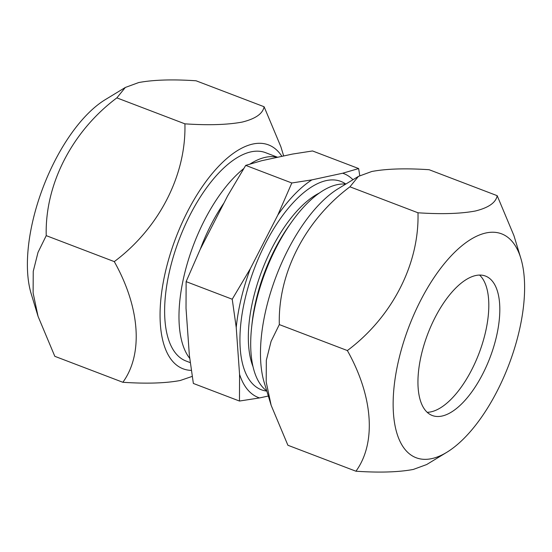 <?xml version="1.0" encoding="UTF-8"?>
<svg xmlns="http://www.w3.org/2000/svg" width="552" height="552" viewBox="0 0 552 552"><rect width="100%" height="100%" fill="white"/><g stroke="black" fill="none" stroke-linecap="round" stroke-linejoin="round"><path stroke-width="0.83" d="M281.913 156.347A119.819 53.461 110.9 0 0 252.885 144.024A119.819 53.461 110.9 0 0 167.746 262.6A119.819 53.461 110.9 0 0 191.358 370.392M192.248 376.374L180.214 380.507C165.476 383.254 146.363 383.847 122.861 382.281C143.203 354.336 140.277 307.919 114.285 261.613C158.714 228.466 186.348 175.453 184.906 123.841C208.408 125.407 227.521 124.814 242.259 122.068C255.548 118.77 262.828 113.664 264.104 106.743L280.851 146.687L283.673 155.968M264.104 106.743L196.057 80.778C172.541 79.212 153.428 79.805 138.704 82.552L125.338 87.451L105.246 99.67A119.819 53.461 110.9 0 0 43.166 187.156A119.819 53.461 110.9 0 0 31.188 293.754L38.067 316.379L54.814 356.316L122.861 382.281M125.338 87.451L116.858 97.876C72.429 131.024 44.788 184.037 46.23 235.642L38.012 252.381L33.244 271.329L33.113 293.022L38.067 316.379M277.628 157.272L265.553 152.662A111.504 49.756 110.9 0 0 251.001 151.855A111.504 49.756 110.9 0 0 174.177 253.961A111.504 49.756 110.9 0 0 186.045 361.022L190.288 362.643M46.23 235.642L114.285 261.613M116.858 97.876L184.906 123.841M250.035 164.041A111.504 49.756 -69.1 0 1 265.346 157.327A111.504 49.756 -69.1 0 1 277.339 157.334M266.823 391.092A111.504 49.756 -69.1 0 1 247.717 288.641A111.504 49.756 -69.1 0 1 326.308 180.587A111.504 49.756 -69.1 0 1 345.821 184.051M266.782 390.954A111.504 49.756 -69.1 0 1 251.671 326.894A111.504 49.756 -69.1 0 1 291.76 221.835A111.504 49.756 -69.1 0 1 337.065 184.692A111.504 49.756 -69.1 0 1 345.704 184.126M189.743 358.4A111.504 49.756 -69.1 0 1 186.873 264.981A111.504 49.756 -69.1 0 1 243.749 168.574M232.226 299.225L250.339 268.665L277.801 215.101L291.815 182.981L311.88 179.876L342.675 173.225L358.641 168.553L312.535 150.958L292.47 154.07L261.676 160.715L245.709 165.386L227.596 195.946L200.141 249.511L186.121 281.63L186.024 308.299L189.357 355.212L193.359 383.447L239.464 401.042L239.561 374.366L236.228 327.453L232.226 299.225L186.121 281.63M358.641 168.553L359.752 175.626M291.815 182.981L245.709 165.386M268.327 396.032L259.53 397.93L239.464 401.042M342.675 173.225A119.819 53.461 -69.1 0 1 352.956 179.717M277.801 215.101A119.819 53.461 -69.1 0 1 311.88 179.876M236.228 327.453A119.819 53.461 -69.1 0 1 250.339 268.665M259.53 397.93A119.819 53.461 -69.1 0 1 239.561 374.366M347.367 350.554C391.796 317.407 419.43 264.394 417.988 212.782C441.503 214.348 460.616 213.755 475.341 211.009C488.623 207.711 495.91 202.598 497.186 195.684L429.139 169.719C405.637 168.153 386.524 168.746 371.786 171.493L358.421 176.392L349.94 186.817C305.511 219.965 277.87 272.978 279.312 324.583L271.094 341.322L266.326 360.27L266.195 381.963L271.149 405.32L287.896 445.257L355.943 471.222C376.285 443.277 373.359 396.86 347.367 350.554L279.312 324.583M485.967 232.965A119.819 53.461 -69.1 0 1 520.812 258.246A119.819 53.461 -69.1 0 1 508.834 364.844A119.819 53.461 -69.1 0 1 446.754 452.329A119.819 53.461 -69.1 0 1 431.795 458.608A119.819 53.461 -69.1 0 1 398.992 358.71A119.819 53.461 -69.1 0 1 485.967 232.965M446.754 452.329L426.661 464.549L413.296 469.448C398.572 472.195 379.459 472.788 355.943 471.222M497.186 195.684L513.933 235.628L520.812 258.246M431.008 411.847A74.623 33.299 -69.1 0 1 427.193 412.309A74.623 33.299 -69.1 0 0 431.008 411.847A74.623 33.299 -69.1 0 0 440.323 407.942A74.623 33.299 -69.1 0 1 431.008 411.847M442.014 416.049A74.623 33.299 -69.1 0 1 432.278 415.504A74.623 33.299 -69.1 0 1 424.336 343.855A74.623 33.299 -69.1 0 1 475.748 275.524A74.623 33.299 -69.1 0 1 485.484 276.062A74.623 33.299 -69.1 0 1 493.426 347.712A74.623 33.299 -69.1 0 1 442.014 416.049M417.988 212.782L349.94 186.817M271.149 405.32L264.27 382.695A119.819 53.461 -69.1 0 1 276.248 276.097A119.819 53.461 -69.1 0 1 338.328 188.612L358.421 176.392M479.564 275.062A74.623 33.299 -69.1 0 1 486.45 287.068A74.623 33.299 -69.1 0 1 478.984 353.459A74.623 33.299 -69.1 0 1 440.323 407.942L440.323 407.942A74.623 33.299 -69.1 0 0 478.984 353.459A74.623 33.299 -69.1 0 0 486.45 287.068A74.623 33.299 -69.1 0 0 479.564 275.062M253.037 366.707A103.362 46.12 -69.1 0 1 261.945 270.639A103.362 46.12 -69.1 0 1 319.304 193.055M200.293 249.207A103.362 46.12 -69.1 0 1 223.96 203.039M251.671 326.894L252.133 322.678A103.362 46.12 -69.1 0 1 289.296 225.292L291.76 221.835"/></g></svg>
